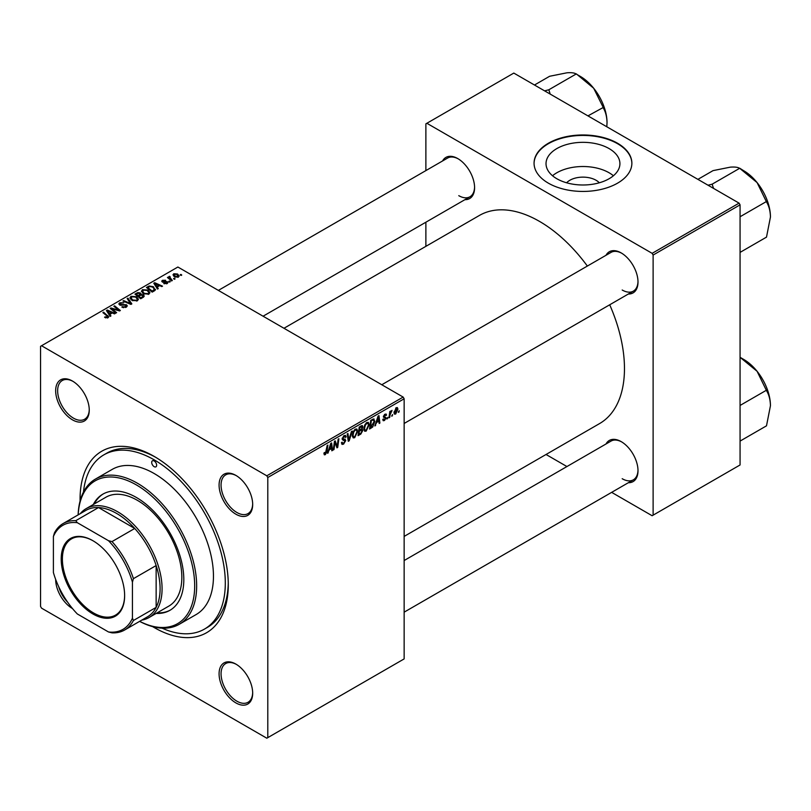 <?xml version="1.0" encoding="UTF-8"?>
<svg xmlns="http://www.w3.org/2000/svg" width="811" height="811" viewBox="0 0 811 811"><rect width="100%" height="100%" fill="white"/><g stroke="black" fill="none" stroke-linecap="round" stroke-linejoin="round"><path stroke-width="1.22" d="M566.615 182.789A18.552 10.715 180 0 1 596.095 180.275A18.552 10.715 180 0 1 599.329 182.789M609.091 148.585A36.941 21.329 0 0 0 568.835 143.952A36.941 21.329 0 0 0 546.026 163.66A36.941 21.329 0 0 0 556.843 178.744A36.941 21.329 0 0 0 597.109 183.367A36.941 21.329 0 0 0 619.918 163.66A36.941 21.329 0 0 0 609.091 148.585M613.4 175.754A36.941 21.329 0 0 0 609.091 172.763A36.941 21.329 0 0 0 552.534 175.754M617.546 143.243A48.903 28.233 0 0 0 564.253 137.12A48.903 28.233 0 0 0 534.064 163.204A48.903 28.233 0 0 0 548.388 183.174A48.903 28.233 0 0 0 601.681 189.287A48.903 28.233 0 0 0 631.87 163.204A48.903 28.233 0 0 0 617.546 143.243M631.87 163.437A48.903 28.233 0 0 0 617.546 143.699A48.903 28.233 0 0 0 564.436 137.535A48.903 28.233 0 0 0 534.064 163.437M235.879 702.894A23.752 13.716 60 0 1 219.082 673.799A23.752 13.716 60 0 1 235.879 664.097L235.879 664.097A23.752 13.716 60 0 1 252.677 693.192A23.752 13.716 60 0 1 235.879 702.894M236.386 664.402A22.353 12.905 -120 0 0 225.691 663.56A22.353 12.905 -120 0 0 222.265 681.473A22.353 12.905 -120 0 0 236.873 701.18A22.353 12.905 -120 0 0 248.044 702.285A22.353 12.905 -120 0 0 252.667 692.604M72.483 608.554A23.752 13.716 60 0 1 72.463 608.544A23.752 13.716 60 0 1 55.665 579.429M58.727 586.728A22.353 12.905 -120 0 0 67.688 602.249M72.463 419.845A23.752 13.716 60 0 1 55.665 390.75A23.752 13.716 60 0 1 72.463 381.048L72.463 381.048A23.752 13.716 60 0 1 89.261 410.143A23.752 13.716 60 0 1 72.463 419.845M72.96 381.352A22.353 12.905 -120 0 0 62.275 380.511A22.353 12.905 -120 0 0 58.848 398.434A22.353 12.905 -120 0 0 73.446 418.131A22.353 12.905 -120 0 0 84.628 419.236A22.353 12.905 -120 0 0 89.251 409.565M235.879 514.194A23.752 13.716 60 0 1 219.082 485.1A23.752 13.716 60 0 1 235.879 475.398L235.879 475.398A23.752 13.716 60 0 1 252.677 504.493A23.752 13.716 60 0 1 235.879 514.194M236.386 475.702A22.353 12.905 -120 0 0 225.691 474.861A22.353 12.905 -120 0 0 222.265 492.774A22.353 12.905 -120 0 0 236.873 512.481A22.353 12.905 -120 0 0 248.044 513.586A22.353 12.905 -120 0 0 252.667 503.905M606.01 255.283A23.752 13.716 60 0 1 621.206 252.931L621.206 252.931A23.752 13.716 60 0 1 638.004 282.025A23.752 13.716 60 0 1 628.373 294.008M621.713 253.235A22.353 12.905 -120 0 0 611.018 252.393L381.778 384.749M442.593 160.933A23.752 13.716 60 0 1 457.789 158.591L457.789 158.591A23.752 13.716 60 0 1 474.587 187.676A23.752 13.716 60 0 1 464.956 199.658M458.286 158.885A22.353 12.905 -120 0 0 447.601 158.054L218.362 290.399M606.01 443.982A23.752 13.716 60 0 1 621.206 441.63L621.206 441.63A23.752 13.716 60 0 1 638.004 470.725A23.752 13.716 60 0 1 628.373 482.707M621.713 441.934A22.353 12.905 -120 0 0 611.018 441.093L404.142 560.533M80.086 500.995A104.791 60.501 60 0 1 154.171 456.411A104.791 60.501 60 0 1 228.276 584.751A104.791 60.501 60 0 1 154.171 627.532A104.791 60.501 60 0 1 152.61 626.619M155.671 457.292A100.605 58.088 -120 0 0 106.839 453.136L103.869 454.849A100.605 58.088 -120 0 0 83.472 492.064M404.142 536.406L599.582 423.575A120.16 69.381 -120 0 0 609.71 304.784M587.357 266.059A120.16 69.381 -120 0 0 539.497 221.393A120.16 69.381 -120 0 0 479.413 215.442L283.972 328.273M267.792 477.507L266.809 475.804L403.148 397.076L177.883 267.022L40.55 346.317L40.55 606.425L41.533 608.138L266.809 738.203L404.142 658.907L404.142 398.789L267.792 477.507L267.792 737.625M369.198 424.7L366.187 431.077L364.697 431.249L363.815 428.999L364.757 424.913L366.815 422.521L368.356 422.369L369.198 424.7L368.407 424.244M376.486 422.845L374.854 425.968L378.068 416.124L378.95 415.617L379.893 423.058L379.173 423.474L378.94 421.436L375.969 422.551M325.343 454.657L324.319 454.819L323.995 452.943L324.714 452.426L325.393 453.694L327.168 445.513L327.897 445.097L327.036 451.443L325.343 454.657L323.934 453.836M324.116 452.852L325.393 453.694M341.441 442.694L343.631 443.161L345.04 441.012L342.982 440.15L342.161 438.873L344.097 435.639L345.527 435.416L346.125 436.784L345.395 437.453L344.077 436.582L342.881 438.406L345.76 440.525L343.59 444.124L342.019 444.408L341.441 442.654L342.161 442.147L342.495 443.364L341.451 442.755M344.847 440.424L342.191 439.278M345.405 437.271L343.367 436.176M342.262 438.052L343.154 438.964M344.391 439.075L345.273 439.227M352.217 431.046L349.196 440.779L348.284 441.306L347.22 433.936L347.949 433.51L348.852 439.836L351.447 431.493L352.217 431.046M357.702 431.33L354.691 437.717L353.201 437.889L352.309 435.629L353.261 431.553L355.309 429.161L356.86 429.009L357.702 431.33L356.911 430.874M399.276 410.731L398.394 412.383L399.276 410.731M361.959 425.562L362.912 426.819L361.959 429.313L362.821 430.428L360.834 434.067L358.067 435.659L359.232 427.002L362.476 425.633M361.453 429.019L362.426 429.404M329.144 450.176L327.522 453.298L330.736 443.455L331.608 442.948L332.561 450.389L331.831 450.804L331.608 448.757L328.637 449.882M334.74 444.256L334 449.558L333.27 449.973L334.456 441.306L335.207 440.87L337.194 446.506L338.157 439.167L338.886 438.751L337.711 447.408L336.95 447.844L334.963 442.238L334.74 444.256L334.102 443.891M384.475 420.514L383.208 420.716L382.762 419.429L383.481 418.912L384.515 419.774L385.458 418.334L383.39 416.783L384.901 414.259L386.127 414.056L386.533 415.08L385.813 415.597L384.86 414.999L384.11 416.236L386.178 417.858L384.475 420.514L382.762 419.52M383.481 418.912L384.515 419.774M385.813 415.597L384.323 414.695M383.451 416.246L384.769 416.844M373.334 418.963L374.854 421.244L372.715 427.012L369.563 429.029L370.728 420.362L374.124 419.054M397.937 409.149L395.697 414.036L394.541 414.168L393.994 412.708L396.265 407.69L397.38 407.578L397.937 409.149L397.076 408.653M392.625 414.563L391.743 416.215L392.625 414.563M390.061 414.867L389.696 417.401L388.966 417.817L389.817 411.522L390.537 411.106L390.355 412.404L392.017 410.356L390.061 414.867L389.412 414.492M387.78 417.361L386.898 419.013L387.78 417.361M170.249 281.701L169.529 282.116L168.688 281.458L169.428 281.032L170.249 281.701M175.095 278.903L174.385 279.319L173.544 278.66L174.274 278.234L175.095 278.903M141.428 291.453L142.442 289.669L147.906 290.064L149.934 292.619L148.91 294.119L143.547 293.764L141.408 291.149M158.267 288.615L157.486 289.061L153.786 283.221L154.668 282.715L162.524 286.161L161.805 286.577L159.686 285.614L157.233 287.033L158.267 288.615M143.466 297.161L140.698 298.762L134.95 294.089L137.799 292.589L140.313 292.933L141.053 294.464L143.304 294.768L144.257 296.086L143.466 297.161M141.185 294.018L141.053 295.011M131.838 303.882L130.916 304.409L122.948 301.023L123.667 300.607L130.5 303.507L127.165 298.59L127.945 298.144L131.838 303.882M107.305 318.003L106.951 315.915L102.885 312.61L103.615 312.184L108.715 316.848L108.076 317.699L104.568 317.233L107.65 316.746L107.65 317.902M116.632 312.651L115.912 313.076L110.174 308.393L110.935 307.957L118.781 310.207L113.875 306.264L114.604 305.838L120.352 310.512L119.592 310.948L111.736 308.717L116.632 312.651M266.809 475.804L41.533 345.739M110.935 315.945L110.154 316.391L106.454 310.542L107.326 310.035L115.192 313.482L114.473 313.898L112.354 312.945L109.901 314.364L110.935 315.945M126.313 307.166L121.832 307.055L125.553 306.68L125.796 305.2L119.633 304.956L118.822 303.902L119.734 302.777L123.759 302.767L120.515 303.253L120.302 304.51L126.455 304.743L127.307 305.899L126.313 307.166M126.252 307.207L125.796 305.2M120.515 303.253L120.302 305.24M129.932 298.093L130.946 296.299L136.41 296.704L138.438 299.259L137.414 300.759L132.051 300.405L129.912 297.789M167.441 283.404L167.441 281.741L167.208 283.556L163.781 283.566L166.61 283.181L166.782 282.187L162.342 282.005L161.724 281.194L162.413 280.312L165.576 280.251L163.011 280.697L162.95 281.529L166.174 281.417L168.029 282.552M166.61 283.84L166.782 282.187M163.011 280.697L162.95 282.248M154.242 290.936L152.194 292.122L146.446 287.459L149.143 285.999L153.411 286.709L155.185 290.206L154.242 290.936M155.519 289.355L155.185 290.206M178.43 277.078L174.71 276.916L172.986 274.838L173.777 273.753L177.558 273.996L179.18 275.963L178.43 277.078M169.692 277.048L172.327 280.494L171.597 280.92L167.421 277.524L168.151 277.109L169.002 277.808L169.043 276.48L169.712 276.308L170.209 276.926L169.438 277.484L169.438 279.156M169.002 278.812L169.043 276.48L169.043 278.842M181.745 275.061L181.025 275.476L180.194 274.817L180.924 274.392L181.745 275.061M739.074 203.135L740.068 204.848L653.119 255.049L652.135 253.336L739.074 203.135L513.809 73.081L425.876 123.85L425.876 170.594M425.876 222.224L425.876 246.351M653.119 255.049L653.119 515.157L652.135 515.735L611.646 492.358M566.94 466.548L546.036 454.484M653.119 515.157L740.068 464.967L740.068 204.848M652.135 253.336L426.86 123.272M622.189 290.014A22.353 12.905 -120 0 0 633.371 291.119A22.353 12.905 -120 0 0 637.993 281.447M458.773 195.664A22.353 12.905 -120 0 0 469.954 196.769A22.353 12.905 -120 0 0 474.577 187.098M622.189 478.713A22.353 12.905 -120 0 0 633.371 479.818A22.353 12.905 -120 0 0 637.993 470.147M403.148 397.076L404.142 398.789M162.048 628.15A100.605 58.088 -120 0 0 204.473 629.093L207.434 627.379A100.605 58.088 -120 0 0 228.256 583.018M110.935 309.011L110.935 307.957M118.781 310.725L118.781 310.207M114.604 306.862L114.604 305.838M111.736 309.67L111.736 308.717M107.326 311.931L107.326 310.035M109.901 315.986L109.901 314.364M108.39 311.931L109.485 313.675L111.442 312.539L107.549 310.785L108.39 313.604M109.485 315.337L109.485 313.675M107.549 312.276L107.549 310.785M111.442 313.472L111.442 312.539M105.197 317.669L105.197 316.766M105.734 317.912L105.734 317.152M103.615 313.198L103.615 312.184M107.833 317.831L107.833 315.601M122.461 307.369L122.461 306.588M122.684 307.46L122.684 306.72M123.667 307.724L123.667 307.075M125.553 307.521L125.553 306.68M119.734 305.007L119.734 302.777M121.194 305.382L121.194 304.713M126.455 307.085L126.455 304.743M123.667 301.337L123.667 300.607M130.5 304.226L130.5 303.507M127.945 299.746L127.945 298.144M130.946 299.634L130.946 296.299M136.41 297.627L136.41 296.704M131.037 298.073L132.801 300.009L136.654 300.263L137.353 299.198L135.619 297.069L131.727 296.785L131.037 299.715L131.037 298.073M132.801 300.769L132.801 300.009M136.654 301.084L136.654 300.263M137.799 293.389L137.799 292.589M140.313 295.356L140.313 292.933M143.304 297.252L143.304 294.768M136.349 294.221L138.144 295.67L140.191 294.16L139.624 293.369L137.586 293.511L136.349 294.221L136.349 295.224M138.144 296.684L138.144 295.67M140.191 294.129L140.191 295.417L139.624 293.369M138.813 296.218L140.759 297.799L142.777 296.583L142.574 295.174L140.333 295.336L138.813 296.218L138.813 297.231M140.759 298.732L140.759 297.799M142.777 297.566L142.574 295.174M164.319 283.82L164.319 283.049M162.413 282.046L162.413 280.312M163.427 282.319L163.427 281.721M166.174 282.015L166.174 281.417M154.668 284.6L154.668 282.715M157.233 288.655L157.233 287.033M155.722 284.61L156.817 286.344L158.784 285.208L154.881 283.455L155.722 286.273M156.817 288.006L156.817 286.344M154.881 284.945L154.881 283.455M158.784 286.141L158.784 285.208M149.143 286.841L149.143 285.999M153.411 287.611L153.411 286.709M147.845 287.581L152.255 291.159L154.435 289.213L152.65 287.094L149.913 286.516L147.845 287.581L147.845 288.594M152.255 292.092L152.255 291.159M153.178 291.555L153.178 290.622M142.442 292.994L142.442 289.669M147.906 290.987L147.906 290.064M142.533 291.433L144.297 293.369L148.16 293.623L148.849 292.568L147.115 290.429L143.223 290.145L142.533 293.075L142.533 291.433M144.297 294.14L144.297 293.369M148.16 294.444L148.16 293.623M173.777 276.257L173.777 273.753M177.558 274.939L177.558 273.996M177.802 277.342L176.839 274.412L174.375 274.128L173.929 276.379M174.375 274.128L175.358 276.45L177.802 276.713L178.217 276.064L178.217 277.19M175.358 277.22L175.358 276.45M174.274 279.237L174.274 278.234M168.151 278.112L168.151 277.109M169.712 277.027L169.712 276.308M169.428 282.035L169.428 281.032M180.924 275.395L180.924 274.392M398.485 411.603L399.113 411.968M360.023 433.601L360.834 434.067M361.23 425.846L362.912 426.819M361.007 429.384L362.821 430.428M359.82 427.59L359.455 430.296L361.797 428.613L362.193 427.265L359.202 427.235M358.837 429.931L359.455 430.296M360.246 426.414L362.193 427.265M358.695 430.945L359.324 431.31L358.928 434.23L360.986 433.003L362.101 430.823L360.783 429.526M358.3 433.875L358.928 434.23M360.033 429.962L360.844 430.428L359.324 431.31M362.101 430.823L360.844 430.428M352.369 436.369L354.691 437.717M353.829 431.837L353.028 435.254L353.647 436.835L354.742 436.754L356.982 431.665L356.374 430.012L355.289 430.104L353.829 431.837L353.272 431.523M352.339 434.858L353.028 435.254M354.589 429.698L355.289 430.104M348.112 440.15L349.196 440.779M348 439.339L348.852 439.836M341.451 442.887L343.59 444.124M344.117 435.629L346.125 436.784M343.965 435.72L346.115 436.957M342.191 438.467L345.76 440.525M326.417 451.078L327.036 451.443M327.766 452.538L328.303 452.842M331.729 449.912L332.561 450.389M330.797 448.29L331.608 448.757M330.493 446.101L329.54 449.02L331.506 447.885L331.07 444.134L330.493 446.101L329.965 445.786M329.013 448.716L329.54 449.02M333.382 449.193L334 449.558M336.23 445.949L337.194 446.506M336.524 446.729L337.711 447.408M334.375 441.894L334.963 442.238M385.012 414.198L386.533 415.08M383.542 415.911L384.11 416.236M383.441 416.276L386.178 417.858M375.098 425.207L375.635 425.522M379.072 422.582L379.893 423.058M378.129 420.97L378.94 421.436M377.835 418.77L376.872 421.69L378.838 420.554L378.402 416.803L377.835 418.77L377.308 418.466M376.355 421.385L376.872 421.69M370.799 427.377L371.61 427.843M374.074 420.797L374.854 421.244M372.026 426.616L372.715 427.012M371.316 420.96L370.424 427.59L374.135 421.608L373.273 419.966L370.698 420.595M369.796 427.235L370.424 427.59M372.35 419.429L373.638 420.037L372.472 419.358M363.865 429.739L366.187 431.077M365.325 425.197L364.524 428.613L365.143 430.205L366.237 430.114L368.478 425.025L367.87 423.372L366.785 423.464L365.325 425.197L364.778 424.883M363.845 428.218L364.524 428.613M366.085 423.058L366.785 423.464M394.004 413.052L395.697 414.036M395.971 407.882L396.843 408.389L394.704 412.201L395.707 413.306L397.228 409.565L395.687 408.126M394.045 411.816L394.704 412.201M393.994 412.728L395.707 413.306M391.835 415.445L392.463 415.8M389.067 417.036L389.696 417.401M389.746 412.049L390.355 412.404M390.993 411.005L391.723 411.43M386.989 418.243L387.617 418.598M154.171 460.972A3.497 2.017 -120 0 0 152.427 460.8A3.497 2.017 -120 0 0 151.89 463.598A3.497 2.017 -120 0 0 154.171 466.67A3.497 2.017 -120 0 0 155.915 466.842A3.497 2.017 -120 0 0 156.452 464.044A3.497 2.017 -120 0 0 154.171 460.972M156.158 613.43A67.07 38.725 -120 0 0 169.925 610.318A67.07 38.725 -120 0 0 180.204 556.579A67.07 38.725 -120 0 0 136.39 497.478A67.07 38.725 -120 0 0 102.855 494.152A67.07 38.725 -120 0 0 93.275 504.523M103.352 493.879A67.07 38.725 -120 0 0 94.269 503.955M139.664 621.338A82.438 47.596 -120 0 0 194.66 583.991A82.438 47.596 -120 0 0 136.39 484.927A82.438 47.596 -120 0 0 78.191 514.853M78.14 514.873A83.837 48.407 60 0 1 95.455 479.068A83.837 48.407 60 0 1 137.373 483.214A83.837 48.407 60 0 1 192.146 557.096A83.837 48.407 60 0 1 179.292 624.267A83.837 48.407 60 0 1 139.614 621.368M179.292 624.267L196.09 614.576A83.837 48.407 -120 0 0 208.944 547.395A83.837 48.407 -120 0 0 154.171 473.523A83.837 48.407 -120 0 0 112.253 469.366L95.455 479.068M204.473 629.093A100.605 58.088 -120 0 0 219.893 548.479A100.605 58.088 -120 0 0 154.171 459.827A100.605 58.088 -120 0 0 103.869 454.849M80.289 513.637A62.873 36.302 60 0 1 86.179 508.619L105.937 497.214A62.873 36.302 60 0 1 137.373 500.326A62.873 36.302 60 0 1 178.45 555.738A62.873 36.302 60 0 1 168.81 606.121L149.052 617.526A62.873 36.302 60 0 1 141.763 620.121M157.141 612.863A67.07 38.725 -120 0 0 170.411 610.034M770.45 217.034A37.803 21.826 60 0 0 757.089 182.587A37.803 21.826 -120 0 0 743.717 170.736L740.088 168.637L757.089 182.587L766.496 201.919C768.98 205.953 770.298 210.992 770.45 217.034L766.496 237.126L740.068 252.393M740.068 216.75L766.496 201.493M713.599 188.426L712.099 184.209L739.764 168.242L743.717 170.736M712.099 184.209L708.023 185.202M697.906 179.363L713.041 170.624L730.356 167.147C734.786 166.823 737.807 167.198 739.45 168.262L739.764 168.242M712.423 184.604A43.388 25.05 -120 0 0 711.784 184.239M770.45 405.733A37.803 21.826 60 0 0 757.089 371.286A37.803 21.826 -120 0 0 743.717 359.435L740.088 357.327L757.089 371.286L766.496 390.618C768.98 394.653 770.298 399.691 770.45 405.733L766.496 425.826L740.068 441.093M740.068 405.449L766.496 390.192M740.068 357.306L743.717 359.435M550.182 94.076L549.006 90.264A43.388 25.05 -120 0 0 548.682 90.072A43.388 25.05 -120 0 0 548.368 89.889L544.607 90.862M587.945 115.882L603.08 107.569C605.564 111.604 606.881 116.642 607.033 122.684L606.81 126.78M549.006 90.264L548.682 89.859L576.347 73.892L593.672 88.237L603.08 107.143M534.479 85.013L549.615 76.275L566.94 72.797C571.36 72.473 574.391 72.848 576.033 73.923L576.347 73.892M607.033 122.684A37.803 21.826 -120 0 0 593.672 88.237A37.803 21.826 -120 0 0 580.301 76.386L576.672 74.288M61.2 559.022A44.848 25.891 60 0 1 92.91 540.714A44.848 25.891 60 0 1 124.63 595.649A44.848 25.891 60 0 1 92.91 613.957A44.848 25.891 60 0 1 61.2 559.022M93.214 540.886A44.017 25.415 -120 0 0 71.5 538.879A44.017 25.415 -120 0 0 62.386 559.022A44.017 25.415 -120 0 0 81.597 603.323A44.017 25.415 -120 0 0 115.517 615.113A44.017 25.415 -120 0 0 124.63 595.304M86.179 508.619A62.873 36.302 60 0 1 134.626 525.467A62.873 36.302 60 0 1 162.078 588.745A62.873 36.302 60 0 1 149.052 617.526M132.436 618.154L133.42 620.496A61.484 35.491 60 0 1 124.641 630.005L147.369 616.887A61.484 35.491 -120 0 0 156.148 607.378A61.484 35.491 -120 0 0 160.102 588.745A61.484 35.491 -120 0 0 156.148 565.551A61.484 35.491 -120 0 0 134.738 528.468L98.516 507.554A61.484 35.491 -120 0 0 85.885 510.403L63.167 523.521A61.484 35.491 60 0 1 75.788 520.672L77.329 522.7A60.085 34.691 -120 0 0 53.394 536.517L53.394 572.525A60.085 34.691 -120 0 0 77.329 613.968L108.502 631.972A60.085 34.691 -120 0 0 132.436 618.154L132.436 582.156A60.085 34.691 -120 0 0 108.502 540.704L77.329 522.7M108.502 540.704L112.009 541.586L134.738 528.468A61.484 35.491 -120 0 0 98.516 507.554L75.788 520.672M133.42 620.496L156.148 607.378L156.148 565.551L133.42 578.669L132.436 582.156M53.394 536.517L54.378 533.04A61.484 35.491 60 0 1 63.167 523.521M124.641 630.005A61.484 35.491 60 0 1 112.009 632.854L108.502 631.972M112.009 541.586A61.484 35.491 60 0 1 133.42 578.669M114.483 309.559L114.483 308.92M117.058 310.258L117.058 309.64M113.155 310.826L113.155 309.792M123.15 305.179L123.15 304.419M128.452 303.365L128.452 302.594M136.724 294.008L136.724 293.075M139.31 295.934L139.31 295.001M142.097 297.951L142.097 297.019M164.471 282.238L164.471 281.64M148.17 287.388L148.17 286.455M170.685 280.17L170.685 279.126M347.716 437.362L348.618 437.889M335.085 442.725L336.149 443.333M335.673 444.489L336.818 445.158M383.41 417.067L384.617 417.766M371.56 419.885L372.361 420.351M119.906 303.983L119.906 305.088M137.353 299.198L137.353 300.79M143.152 295.954L143.152 297.343M167.086 282.603L167.086 283.627M162.676 281.133L162.676 282.167M154.435 289.213L154.435 290.825M148.849 292.568L148.849 294.16M361.939 426.616L360.915 426.028M356.374 430.012L355.117 429.283M353.647 436.835L352.329 436.075M345.05 436.44L343.884 435.771M324.876 453.765L323.954 453.227M383.785 419.865L382.883 419.348M385.255 417.878L383.39 416.803M385.539 414.897L384.678 414.401M367.87 423.372L366.613 422.653M365.143 430.205L363.825 429.445M404.142 423.464L633.371 291.119M633.371 479.818L404.142 612.163M469.954 196.769L263.078 316.209"/></g></svg>
